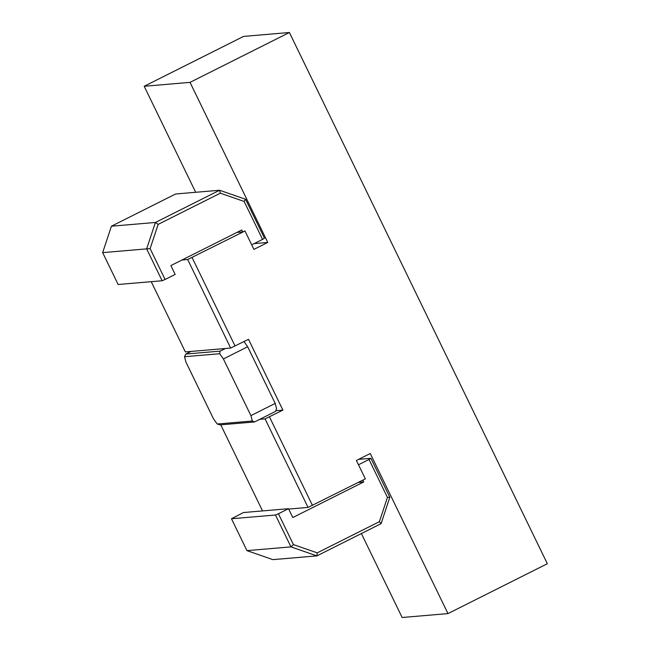 <?xml version="1.0" encoding="UTF-8"?>
<svg xmlns="http://www.w3.org/2000/svg" width="650" height="650" viewBox="0 0 650 650"><rect width="100%" height="100%" fill="white"/><g stroke="black" fill="none" stroke-linecap="round" stroke-linejoin="round"><path stroke-width="0.97" d="M217.206 424.011L213.476 418.795L185.965 362.131L184.527 356.72L219.668 353.73L223.389 358.938L250.908 415.602L252.338 421.013L217.206 424.011L220.179 424.881L254.548 421.948L252.338 421.013M219.668 353.73L220.155 351.122L185.786 354.047L184.527 356.72M185.786 354.047L190.986 351.439L225.363 348.506L220.155 351.122M223.389 358.938L247.674 346.751L275.194 403.414L276.624 408.826L275.373 411.499L259.756 419.339L265.062 418.884L282.904 410.134L248.511 339.308L230.669 348.051L187.679 259.512L244.969 230.977L242.718 231.944L236.901 232.44M243.977 341.583L247.674 346.751M275.194 403.414L250.908 415.602M254.548 421.948L259.756 419.339M358.28 482.422L363.716 481.959L362.83 480.139M387.441 497.413L379.405 521.658L317.233 552.858L293.418 544.594L278.436 513.744L288.494 508.698L243.433 512.541L231.473 518.757L275.47 515.011L290.948 546.886L316.899 555.888L381.079 523.673L389.829 497.266L370.914 458.307L369.021 459.477L387.441 497.413L389.829 497.266M317.233 552.858L316.899 555.888L272.894 559.634L246.951 550.631L231.473 518.757M278.436 513.744L275.47 515.011M246.951 550.631L290.948 546.886L293.418 544.594M379.405 521.658L381.079 523.673M358.613 459.355L370.914 458.307M288.494 508.698L292.801 517.546L363.716 481.959M358.491 464.766L369.021 459.477M244.969 230.977L253.906 249.389L267.759 242.442L190.028 82.363L289.388 32.5L547.341 563.729L447.98 613.592L370.248 453.513L356.403 460.468L365.341 478.879L308.051 507.423L265.062 418.884M242.718 231.944L241.776 229.994L170.861 265.582L175.159 274.438L165.092 279.484L150.118 248.641L146.656 248.877L162.134 280.751L165.092 279.484M150.118 248.641L158.145 224.388L155.407 222.463L146.656 248.877L102.659 252.623L111.402 226.216L175.589 194.001L219.586 190.255L155.407 222.463L111.402 226.216M158.145 224.388L220.318 193.188L219.586 190.255L245.537 199.257L244.14 201.451L262.559 239.387L264.452 238.209L245.537 199.257M220.318 193.188L244.14 201.451M262.559 239.387L251.696 244.839M162.134 280.751L118.138 284.497L102.659 252.623M447.98 613.592L402.147 617.5L361.384 533.561M220.74 424.832L262.535 510.908M151.231 281.678L185.339 351.918L190.986 351.439M289.388 32.5L243.563 36.408L144.194 86.271L195.674 192.294M267.759 242.442L254.158 243.604M192.083 257.514L235.072 346.052M269.466 416.878L312.463 505.416M181.976 260L187.679 259.512M275.722 410.751L282.904 410.134M225.363 348.506L230.669 348.051M144.194 86.271L190.028 82.363M288.681 509.072L308.051 507.423"/></g></svg>
